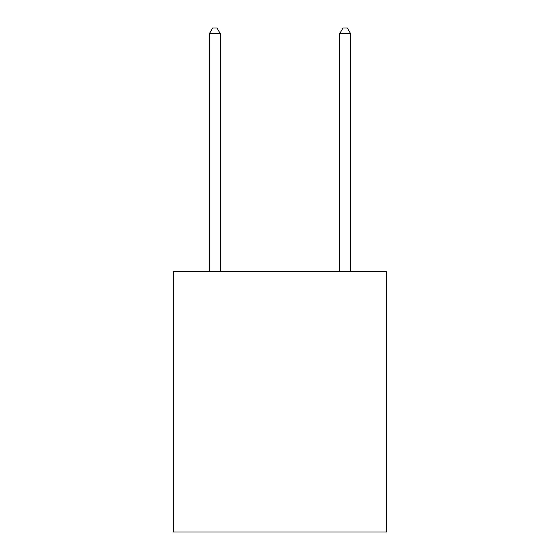 <?xml version="1.0" encoding="UTF-8"?>
<svg xmlns="http://www.w3.org/2000/svg" width="560" height="560" viewBox="0 0 560 560"><rect width="100%" height="100%" fill="white"/><g stroke="black" fill="none" stroke-linecap="round" stroke-linejoin="round"><path stroke-width="0.84" d="M386.449 271.313L386.449 532L173.551 532L173.551 271.313L386.449 271.313M220.262 271.313L220.262 33.649L209.398 33.649L209.398 271.313M209.398 33.649L212.653 28L217 28L220.262 33.649M350.602 271.313L350.602 33.649L339.738 33.649L339.738 271.313M339.738 33.649L343 28L347.347 28L350.602 33.649"/></g></svg>
